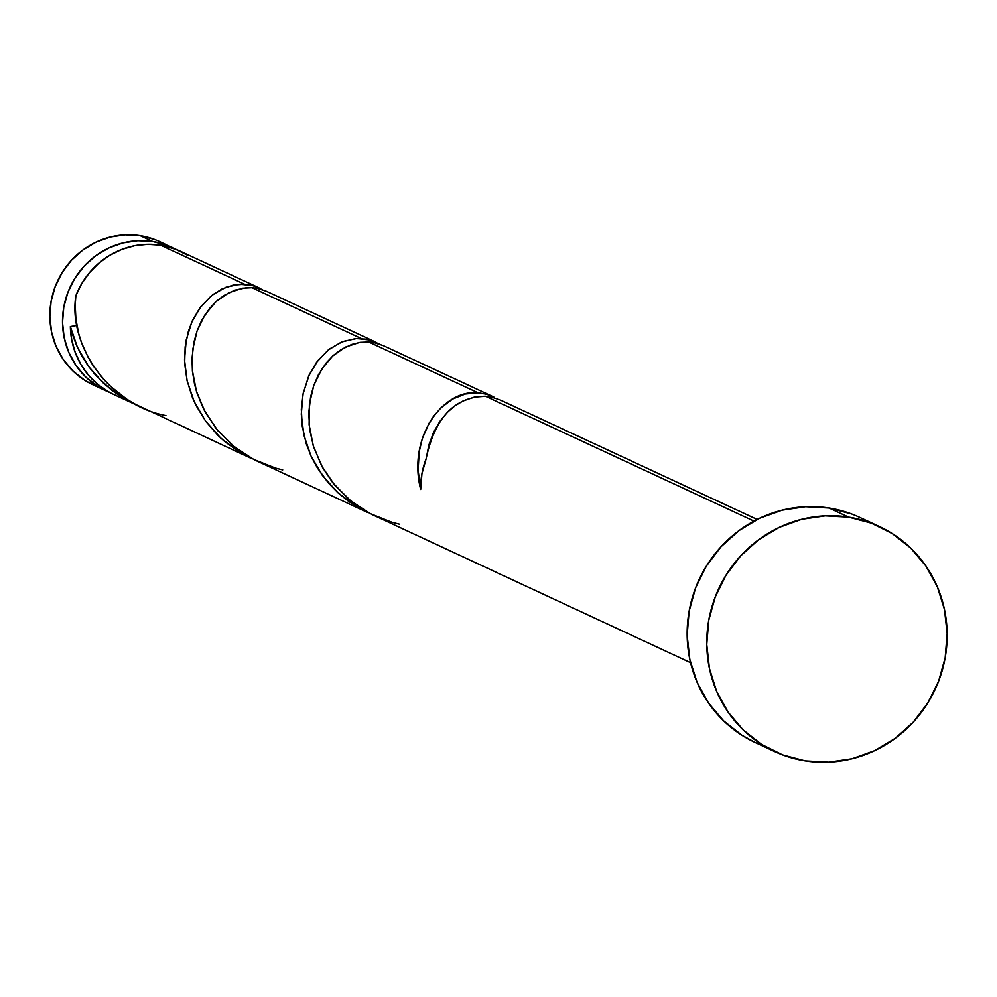 <?xml version="1.0" encoding="UTF-8"?>
<svg xmlns="http://www.w3.org/2000/svg" width="997" height="997" viewBox="0 0 997 997"><rect width="100%" height="100%" fill="white"/><g stroke="black" fill="none" stroke-linecap="round" stroke-linejoin="round"><path stroke-width="1.5" d="M110.767 392.843L97.444 386.213L85.705 376.991L76.021 365.55L68.756 352.327L64.194 337.833L62.512 322.604L63.758 307.25L67.896 292.358L74.763 278.487L84.109 266.174L95.562 255.893L108.673 248.054L122.955 242.932L137.86 240.751L152.803 241.573L140.153 235.691A78.975 75.946 114.9 0 0 53.626 291.087A78.975 75.946 114.9 0 0 93.045 384.83L105.694 390.712A78.975 75.946 -65.1 0 1 66.288 296.969A78.975 75.946 -65.1 0 1 152.803 241.573L167.222 245.374L176.157 249.449A78.975 75.946 -65.1 0 0 172.282 247.505L159.632 241.623A78.975 75.946 114.9 0 0 140.153 235.691L154.56 239.492M109.67 392.419A78.975 75.946 -65.1 0 1 105.694 390.712M879.279 526.466L859.663 517.356A124.089 119.353 114.9 0 0 829.043 508.021L848.659 517.144L829.043 508.021A124.089 119.353 114.9 0 0 693.089 595.084A124.089 119.353 114.9 0 0 755.016 742.404L774.632 751.526A124.089 119.353 -65.1 0 1 712.705 604.207A124.089 119.353 -65.1 0 1 848.659 517.144A124.089 119.353 -65.1 0 1 879.279 526.466A124.089 119.353 -65.1 0 1 941.218 673.785A124.089 119.353 -65.1 0 1 805.252 760.848A124.089 119.353 -65.1 0 1 774.632 751.526M757.159 519.449L499.983 399.872L490.973 396.943L485.489 396.258L753.981 521.107L485.489 396.258L474.236 397.13L463.007 400.993L454.968 405.804L447.491 412.185L439.802 421.457L433.496 432.474L428.884 444.949L426.168 458.595A78.975 75.946 114.9 0 0 420.672 489.452L418.104 470.235L419.201 451.691L422.279 438.705L429.059 423.214L433.458 416.434L441.073 407.711L452.713 399.024L465.3 394.002L478.049 392.806L368.716 341.971L360.266 342.345L351.754 344.414L340.75 349.773L333.048 355.68L326.069 363.082L318.267 375.059L313.781 385.39L310.64 396.681L308.758 412.833L309.693 429.732L313.569 446.793L322.505 467.443L332.774 482.735L349.075 499.46L364.453 510.364L372.766 514.863L690.56 662.669M72.345 333.995L70.363 326.567A78.975 75.946 114.9 0 0 113.546 394.363L134.022 403.885L123.541 398.364L111.863 390.438L95.65 375.296L88.097 365.787L81.654 355.63L76.395 344.987L72.345 333.995M108.548 391.809L97.831 384.456L88.534 375.296L80.944 364.59L75.286 352.664L71.722 339.865L70.363 326.567L76.856 325.471L70.363 326.567L77.417 347.292L88.77 366.722L104.012 383.833L122.544 397.753L134.022 403.885M258.996 287.821L180.133 251.157A78.975 75.946 114.9 0 0 160.654 245.212A78.975 75.946 114.9 0 0 75.859 295.71L75.199 304.957L75.909 319.239L78.713 333.696L81.754 343.23L88.035 357.163L93.332 366.024L102.841 378.474L110.169 386.076L126.818 399.224L136.003 404.632L250.783 458.184L240.227 452.601L224.836 441.683L217.907 435.377L205.731 421.282L196.135 405.654L192.396 397.442L187.05 380.518L184.644 363.456L185.143 346.856L188.371 331.303L192.421 320.623L199.736 308.098L211.327 295.773L221.97 288.968L233.211 285.08L244.502 284.207L160.654 245.212L244.502 284.207L252.665 285.516L262.622 289.741L253.462 285.74L239.965 284.195L226.02 287.211L212.685 294.701L201.02 306.391L191.935 321.682L186.24 339.84L184.52 359.917L187.124 380.866L194.191 401.592L205.544 421.021L220.786 438.119L239.305 452.052L250.783 458.184M375.769 342.108L266.436 291.274L257.438 288.357L251.954 287.672L361.275 338.506L251.954 287.672L246.334 287.734L234.993 290.115L223.976 295.473L216.274 301.381L209.295 308.783L201.494 320.76L197.007 331.104L193.867 342.395L191.985 358.534L192.421 371.171L194.502 383.982L196.795 392.494L203.6 409.131L216 428.448L232.301 445.161L247.68 456.065L255.992 460.577L367.557 512.47L349.075 501.74L338.07 492.892L328.275 482.847L317.37 467.929L310.952 455.866L306.116 443.316L302.253 426.267L301.318 409.368L303.2 393.217L309.195 374.922L316.498 362.397L328.1 350.072L341.51 342.008L355.667 338.569L366.759 339.192L379.396 344.04L370.223 340.039L356.739 338.494L342.794 341.497L329.459 349L317.781 360.677L308.709 375.981L303.013 394.139L301.281 414.216L303.898 435.166L310.952 455.891L322.305 475.307L337.559 492.418L356.079 506.351L367.557 512.47M493.814 397.03L486.997 394.326L478.049 392.806L486.2 394.102L493.814 397.03M492.53 396.407L383.209 345.573L374.199 342.656L368.716 341.971L478.049 392.806C443.453 389.079 407.25 436.686 420.672 489.452L421.918 473.787L426.168 458.595C434.891 417.606 454.669 396.831 485.489 396.258M188.396 255.656L175.061 249.026L160.654 245.212L147.618 244.327L134.57 245.736L121.883 249.412L109.919 255.22L99.039 263.009L89.556 272.542L81.754 283.547L75.859 295.71C67.995 345.124 108.847 404.869 165.938 415.599M755.489 742.615L742.042 735.312L723.61 720.831L708.393 702.86L696.978 682.085L689.799 659.291L687.145 635.376L689.114 611.248L695.619 587.831L706.412 566.034L721.093 546.692L739.089 530.541L759.702 518.216L782.147 510.177L805.564 506.738L829.043 508.021L851.7 514.003M805.252 760.848L782.608 754.866L761.658 744.435L743.226 729.954L728.009 711.983L716.594 691.195L709.428 668.414L706.761 644.498L708.73 620.371L715.235 596.954L726.04 575.157L740.709 555.815L758.705 539.664L779.318 527.338L801.762 519.3L825.18 515.86L848.659 517.144L871.316 523.126L892.253 533.557L910.685 548.038L925.901 566.009L937.317 586.797L944.495 609.578L947.15 633.494L945.193 657.634L938.676 681.038L927.883 702.835L913.202 722.189L895.206 738.328L874.593 750.666L852.148 758.705L828.731 762.144L805.252 760.848M93.344 384.967L84.782 380.331L73.055 371.108L63.372 359.668L56.106 346.445L51.545 331.939L49.85 316.722L51.096 301.368L55.234 286.463L62.113 272.592L71.448 260.292L82.901 250.01L96.024 242.171L110.306 237.049L125.198 234.856L140.153 235.691L152.803 241.573A78.975 75.946 -65.1 0 1 172.282 247.505M399.485 524.198L392.07 522.316L370.473 513.717L351.006 501.042L334.556 484.928L321.819 466.197L313.257 445.796L309.132 424.797L309.394 404.296L313.793 385.378L321.794 369.002L332.674 356.016L345.548 347.031L359.406 342.47L368.716 341.971M282.712 469.899L275.309 468.029L253.699 459.418L234.233 446.743L217.795 430.642L205.046 411.898L196.496 391.497L192.359 370.498L192.62 350.009L197.02 331.079L205.021 314.703L215.913 301.717L228.787 292.744L242.632 288.17L251.954 287.672"/></g></svg>

